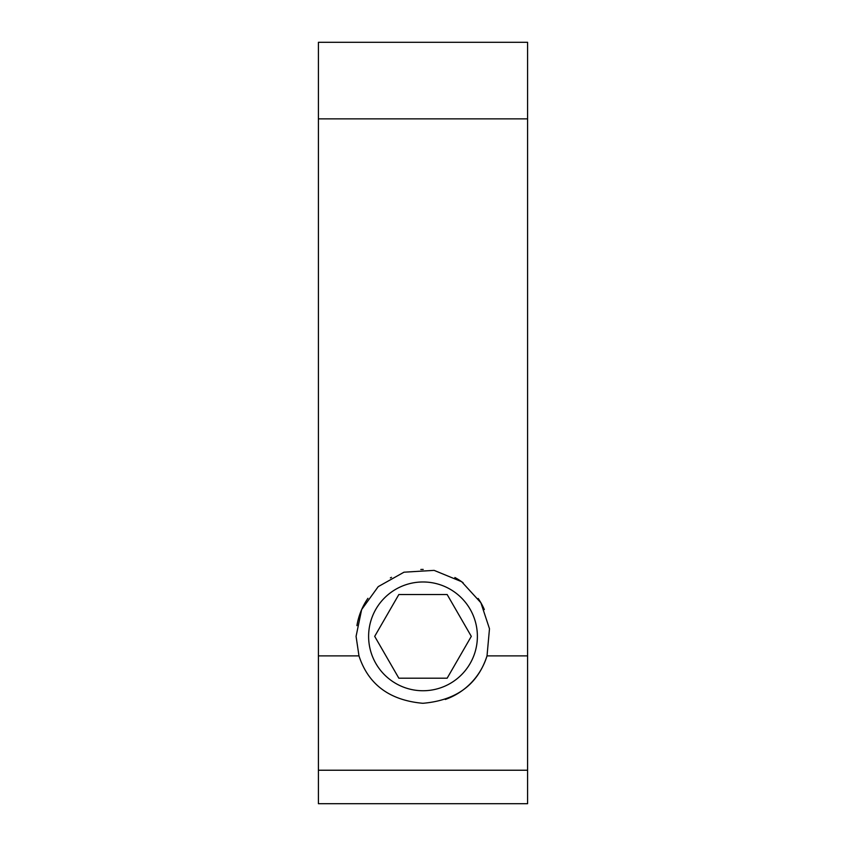 <?xml version="1.0" encoding="UTF-8"?>
<svg xmlns="http://www.w3.org/2000/svg" width="846" height="846" viewBox="0 0 846 846"><rect width="100%" height="100%" fill="white"/><g stroke="black" fill="none" stroke-linecap="round" stroke-linejoin="round"><path stroke-width="1.27" d="M527.587 118.863L318.413 118.863L318.413 42.3L527.587 42.3L527.587 655.893L487.021 655.893L489.485 628.768L480.888 602.754L461.662 581.71L434.125 570.373L403.997 572.192L378.215 586.638L361.644 609.585L356.071 636.361L358.979 655.893C368.338 684.53 389.636 700.329 422.863 703.29C456.332 700.425 477.715 684.625 487.021 655.893A66.94 66.94 0 0 1 445.292 699.473M318.413 118.863L318.413 803.7L527.587 803.7L527.587 770.23L318.413 770.23M527.587 655.893L527.587 770.23M484.324 609.543A66.94 66.94 0 0 0 478.18 598.471M463.153 582.799A66.94 66.94 0 0 0 454.873 577.501M423.201 569.421A66.94 66.94 0 0 0 420.811 569.464M391.465 577.321A66.94 66.94 0 0 0 390.387 577.913M367.925 598.323A66.94 66.94 0 0 0 356.927 625.638M368.613 636.361A54.387 54.387 0 0 0 450.188 683.462A54.387 54.387 0 0 0 450.188 589.26A54.387 54.387 0 0 0 368.613 636.361M447.153 594.527L398.847 594.527L374.693 636.361L398.847 678.196L447.153 678.196L471.307 636.361L447.153 594.527M358.979 655.893L318.413 655.893"/></g></svg>
